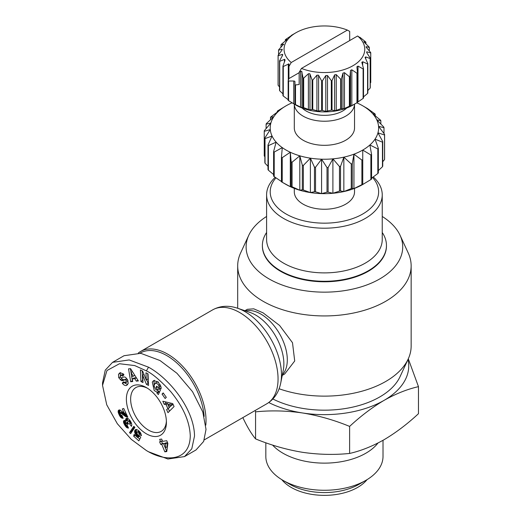 <?xml version="1.0" encoding="UTF-8"?>
<svg xmlns="http://www.w3.org/2000/svg" width="521" height="521" viewBox="0 0 521 521"><rect width="100%" height="100%" fill="white"/><g stroke="black" fill="none" stroke-linecap="round" stroke-linejoin="round"><path stroke-width="0.78" d="M146.401 450.541L131.227 439.314L117.329 423.729L106.746 404.824L102.533 385.371L106.948 370.535L119.472 363.73L134.724 365.573L146.401 370.874C152.484 373.694 160.618 380.643 170.81 391.72C183.19 406.868 189.677 421.535 190.263 435.719C190.015 461.163 166.225 462.641 146.401 450.541L148.531 451.766L167.892 459.014L184.512 456.591L196.007 449.955L203.646 441.443L206.023 429.395L202.793 411.961L192.549 391.707L176.958 373.29L160.025 360.545L140.794 353.316L124.044 355.719L112.549 362.356L129.169 359.933L148.531 367.181C169.52 378.63 194.19 409.18 194.522 436.031L191.793 448.815L184.512 456.591M102.533 382.922L105.255 370.164L112.549 362.362M120.611 372.619L118.508 374.26L120.077 372.775L123.243 373.857L123.939 374.84L122.689 376.071L120.852 375.192L120.266 376.703A1.016 0.586 -120 0 0 121.419 377.849L123.698 377.028A3.81 2.195 60 0 1 125.392 377.315A3.81 2.195 60 0 1 125.776 377.562L127.723 380.05L128.225 383.371L126.681 385.442C125.17 385.8 123.796 385.149 122.552 383.482L122.279 383.091L123.555 381.834L125.821 382.583L126.115 380.577A1.016 0.586 -120 0 0 125.515 379.868A1.016 0.586 -120 0 0 125.066 379.789L122.735 380.623A3.81 2.195 60 0 1 121.328 380.486L118.742 377.718L118.508 374.26M124.493 382.818L127.645 384.596M155.896 389.545L158.827 391.232L157.121 392.215L154.209 390.548L152.295 382.075L153.571 380.61L158.215 381.952L161.113 387.357A4.696 2.709 60 0 1 160.904 389.037L158.846 386.986A1.902 1.101 -120 0 0 158.71 385.423L157.817 384.029L155.251 383.085L154.021 385.657L155.369 389.076L156.88 389.995L157.843 389.688L155.968 387.689L156.71 386.087L160.429 390.053L158.325 394.566L156.964 393.108L157.121 392.215M159.244 388.887L157.843 389.688M156.958 382.101L155.251 383.085L156.958 382.101L158.488 382.245M382.238 216.462A78.3 45.203 180 0 1 400.082 235.31L408.23 252.978A86.733 50.075 180 0 1 411.147 265.86A86.733 50.075 180 0 1 385.748 301.268A86.733 50.075 180 0 1 291.226 312.125A86.733 50.075 180 0 1 237.687 265.86A86.733 50.075 180 0 1 240.611 252.978L248.758 235.31A78.3 45.203 180 0 1 266.602 216.462M279.113 388.757A86.733 50.075 0 0 0 385.748 381.463A86.733 50.075 0 0 0 408.23 358.943A86.733 50.075 0 0 0 411.147 346.055L411.147 265.86M244.903 310.711L247.332 309.311L253.753 308.829L263.092 312.841L279.601 325.482L292.496 342.72L294.71 360.988L284.674 373.993L282.245 375.394M272.854 398.988A78.3 45.203 0 0 0 379.783 396.937A78.3 45.203 0 0 0 400.082 376.605L408.23 358.943M400.082 235.31A78.3 45.203 180 0 1 379.783 278.911A78.3 45.203 180 0 1 285.319 286.114A78.3 45.203 180 0 1 248.758 235.31M138.319 353.017A54.204 31.299 60 0 1 140.592 351.467A54.204 31.299 60 0 1 167.69 354.15A54.204 31.299 60 0 1 205.802 425.143M382.238 232.49A62.038 35.819 180 0 1 386.458 245.469L386.458 245.964A62.038 35.819 180 0 1 368.288 271.291A62.038 35.819 180 0 1 300.682 279.054A62.038 35.819 180 0 1 262.382 245.964L262.382 245.469A62.038 35.819 180 0 1 266.602 232.49M386.458 245.469A62.038 35.819 180 0 1 368.288 270.796A62.038 35.819 180 0 1 300.682 278.559A62.038 35.819 180 0 1 262.382 245.469M140.006 353.199A52.999 30.602 60 0 1 166.844 355.628A52.999 30.602 60 0 1 204.154 416.377M373.264 176.951A57.818 33.383 180 0 1 382.238 194.821L382.238 239.51A57.818 33.383 180 0 1 365.306 263.112A57.818 33.383 180 0 1 302.291 270.347A57.818 33.383 180 0 1 266.602 239.51L266.602 194.821A57.818 33.383 180 0 1 275.179 177.322M242.968 417.894C247.267 426.979 251.461 433.98 255.57 438.897C270.9 445.201 286.576 449.682 302.597 452.319C318.618 454.638 334.287 455.009 349.617 453.446C360.838 450.899 372.313 446.328 384.042 439.724C395.771 432.788 407.246 424.114 418.467 413.7L418.467 386.654L408.288 358.813M382.238 194.821A57.818 33.383 180 0 1 365.306 218.423A57.818 33.383 180 0 1 283.535 218.423A57.818 33.383 180 0 1 266.602 194.821M372.554 177.472A54.204 31.293 180 0 1 356.429 217.127A54.204 31.293 180 0 1 286.088 213.994A54.204 31.293 180 0 1 275.954 177.85M354.534 188.381L354.534 191.865A30.114 17.388 180 0 1 335.941 207.931A30.114 17.388 180 0 1 303.124 204.16A30.114 17.388 180 0 1 294.306 191.865L294.306 188.381M272.568 445.064A58.593 33.826 -0 0 0 282.988 453.224A58.593 33.826 -0 0 0 365.846 453.224A58.593 33.826 -0 0 0 377.986 443.013M365.853 480.362L359.034 484.296A48.954 28.264 -0 0 1 289.806 484.296A48.954 28.264 -0 0 0 289.806 484.296L282.988 480.362A58.593 33.826 0 0 0 365.853 480.362A58.593 33.826 0 0 0 383.013 456.442L383.013 440.31M126.909 378.787A1.016 0.586 -120 0 0 126.766 378.806L125.066 379.789M147.495 388.256A25.295 14.608 -120 0 0 135.883 387.565A25.295 14.608 -120 0 0 130.641 399.151A25.295 14.608 -120 0 0 148.531 430.131A25.295 14.608 -120 0 0 161.178 431.381A25.295 14.608 -120 0 0 166.388 420.981M146.401 433.817A28.31 16.346 60 0 1 126.382 399.151A28.31 16.346 60 0 1 146.401 387.591L146.401 387.591A28.31 16.346 60 0 1 166.414 422.264A28.31 16.346 60 0 1 146.401 433.817M281.802 479.652A46.981 27.125 0 0 0 291.2 487.422A46.981 27.125 0 0 0 367.038 479.652M354.527 104.161A30.114 17.388 180 0 1 335.687 119.967A30.114 17.388 180 0 1 303.124 116.137A30.114 17.388 180 0 1 294.306 104.161L294.306 127.938A30.114 17.388 180 0 0 303.124 140.234A30.114 17.388 180 0 0 335.941 143.998A30.114 17.388 180 0 0 354.534 127.938L354.534 104.154M270.51 119.706L270.51 117.355L273.812 116.724A54.204 31.293 0 0 0 270.881 123.041A54.204 31.293 0 0 0 270.288 129.573A54.204 31.293 0 0 0 272.06 136.04A54.204 31.293 0 0 0 276.123 142.148A54.204 31.293 0 0 0 282.291 147.632A54.204 31.293 0 0 0 290.308 152.256A54.204 31.293 0 0 0 299.809 155.825A54.204 31.293 0 0 0 310.392 158.169A54.204 31.293 0 0 0 321.581 159.192A54.204 31.293 0 0 0 332.899 158.846A54.204 31.293 0 0 0 343.847 157.153A54.204 31.293 0 0 0 353.941 154.183A54.204 31.293 0 0 0 362.746 150.068A54.204 31.293 0 0 0 369.877 144.981A54.204 31.293 0 0 0 375.022 139.153A54.204 31.293 0 0 0 377.959 132.835A54.204 31.293 0 0 0 378.552 126.297A54.204 31.293 0 0 0 376.781 119.837A54.204 31.293 0 0 0 372.717 113.728A54.204 31.293 0 0 0 366.543 108.244A54.204 31.293 0 0 0 362.746 105.809A54.204 31.293 0 0 0 358.533 103.614A54.204 31.293 0 0 0 356.807 102.845M367.005 108.264L362.746 105.809L367.005 108.264A60.228 34.77 180 0 1 367.396 108.492L367.396 108.791M346.699 108.023A25.9 14.953 180 0 1 306.107 110.973A25.9 14.953 180 0 1 302.141 108.023M295.882 105.066L288.601 100.683L288.601 81.016L293.753 81.016A1.205 0.697 180 0 1 294.606 81.217A1.205 0.697 180 0 1 294.958 81.712L294.958 104.526L294.606 104.33L295.882 105.073A40.351 23.295 0 0 0 295.882 105.073A40.351 23.295 0 0 0 352.951 105.066L357.211 102.611A46.376 26.773 0 0 0 357.458 102.468L357.458 72.96L356.918 66.708M356.924 66.851L357.992 66.089L363.117 68.922L363.117 98.43A46.376 26.773 0 0 0 363.508 98.091L363.508 68.583L361.913 62.605L362.688 61.732L367.585 63.959L367.585 93.461A46.376 26.773 0 0 0 367.839 93.083L367.839 63.575L365.267 57.851L365.703 56.9L370.171 58.56L370.171 88.069A46.376 26.773 0 0 0 370.281 87.665L370.281 58.157L366.83 52.797L366.921 51.82L370.75 52.973L370.75 82.481L370.281 83.126M370.171 88.069L367.839 90.511M367.585 93.461L363.508 96.867M363.117 98.43L357.458 102.246M356.963 102.754L351.838 105.594L349.975 106.024L349.975 76.515L350.509 70.407L351.838 69.788L356.963 73.246L356.963 102.754A46.376 26.773 0 0 0 357.211 102.611M349.383 106.245L344.479 108.472L342.961 108.915L341.366 108.602L341.366 79.094L342.961 73.116L344.479 72.673L349.383 76.737L349.383 106.245A46.376 26.773 0 0 0 349.975 106.024M340.708 108.746L336.247 110.406L334.599 110.66L332.02 110.094L332.02 80.586L334.599 74.861L336.247 74.607L340.708 79.238L340.708 108.746A46.376 26.773 0 0 0 341.366 108.602M331.323 110.152L325.794 111.364L322.343 110.426L322.343 80.918L325.794 75.558L327.494 75.512L331.323 80.651L331.323 110.152A46.376 26.773 0 0 0 332.02 110.094M321.639 110.406L318.487 111.162L312.756 109.592L312.756 80.084L316.924 75.187L318.487 75.161L321.639 80.898L321.639 110.406A46.376 26.773 0 0 0 322.343 110.426M312.072 109.488L309.728 109.911L303.678 107.626L303.678 78.117L308.386 73.761L309.728 73.695L309.982 74.112L312.072 79.98L312.072 109.488A46.376 26.773 0 0 0 312.756 109.592M359.907 37.584L357.601 35.995L301.457 68.414L299.152 72.36L300.552 71.338L301.652 71.26L303.053 77.935L303.053 107.443A46.376 26.773 0 0 0 303.678 107.626M303.053 107.443L301.652 107.606L295.511 104.617L295.511 84.943L299.152 84.493L299.152 72.36M294.958 104.526L294.958 104.356A46.376 26.773 0 0 0 295.511 104.617M288.302 99.778L283.261 96.014L283.261 66.506L288.901 63.894L288.934 66.46L291.232 62.513L347.383 30.094L349.689 31.384L349.689 40.566M282.936 93.813L279.718 90.804L279.718 61.296L284.785 59.296L285.033 60.28L282.936 66.147L282.936 95.649A46.376 26.773 0 0 0 283.261 96.014M284.785 59.296L285.033 60.28M282.219 157.668A60.228 34.77 180 0 1 281.828 157.446A60.228 34.77 180 0 1 281.444 157.218L281.444 181.803A60.228 34.77 0 0 0 281.828 182.031L281.828 182.031A60.228 34.77 0 0 0 282.219 182.259L282.219 157.668L290.308 152.256L291.154 161.842L291.154 186.433L290.308 186.681A54.204 31.293 180 0 1 286.088 184.493L281.828 182.031M279.536 86.961L278.123 85.281L278.123 55.773L282.297 54.379L282.792 54.659M282.441 54.347L282.564 55.35L279.536 60.905L279.536 90.413A46.376 26.773 0 0 0 279.718 90.804M268.771 402.531A84.324 48.681 0 0 0 302.597 412.977A84.324 48.681 0 0 0 384.042 400.382A84.324 48.681 0 0 0 407.989 359.464M255.134 410.522L255.57 411.85C270.9 410.288 286.576 410.665 302.597 412.977C318.618 415.621 334.287 420.095 349.617 426.406C360.838 415.986 372.313 407.311 384.042 400.382C395.771 393.772 407.246 389.2 418.467 386.654M349.617 426.406L349.617 453.446M255.57 411.85L255.57 438.897M361.893 184.668L353.941 188.609L352.255 188.283L352.255 163.692L353.941 154.183L361.893 160.077L361.893 184.668A60.228 34.77 0 0 0 362.746 184.265L362.746 150.068L370.88 154.984L370.88 179.576L362.746 184.493A54.204 31.293 180 0 1 353.941 188.609A54.204 31.293 180 0 1 343.847 191.578A54.204 31.293 180 0 1 332.899 193.271A54.204 31.293 180 0 1 321.581 193.617A54.204 31.293 180 0 1 310.392 192.588A54.204 31.293 180 0 1 299.809 190.243A54.204 31.293 180 0 1 290.308 186.681L282.219 182.259M264.85 156.762L264.245 155.942L264.245 131.351A60.228 34.77 180 0 1 264.303 130.719L270.881 123.041L266.101 124.161A60.228 34.77 0 0 1 266.387 123.549L273.812 116.724A54.204 31.293 180 0 1 278.956 110.895L271.005 116.789A60.228 34.77 180 0 0 270.51 117.355M267.996 166.316L265.02 163.197L265.02 138.606A60.228 34.77 180 0 1 264.85 137.98L264.85 162.572A60.228 34.77 0 0 0 265.02 163.197M273.61 174.548L268.387 170.204L268.387 145.613A60.228 34.77 180 0 1 267.996 145.02L267.996 169.605A60.228 34.77 0 0 0 268.387 170.204M281.444 181.51L274.209 176.645L274.209 152.06A60.228 34.77 180 0 1 273.61 151.526L273.61 176.118A60.228 34.77 0 0 0 274.209 176.645M292.079 162.187L299.809 155.825L302.323 165.203L302.323 189.794L299.809 190.243L292.079 186.779L292.079 162.187A60.228 34.77 180 0 1 291.154 161.842M291.154 186.433A60.228 34.77 0 0 0 292.079 186.779M303.352 165.431L310.392 158.169L314.456 167.15L314.456 191.735L310.392 192.588L303.352 190.022L303.352 165.431A60.228 34.77 180 0 1 302.323 165.203M302.323 189.794A60.228 34.77 0 0 0 303.352 190.022M315.544 167.248L321.581 159.192L327.019 167.593L327.019 192.184L321.581 193.617L315.544 191.839L315.544 167.248A60.228 34.77 180 0 1 314.456 167.15M314.456 191.735A60.228 34.77 0 0 0 315.544 191.839M328.119 167.56L332.899 158.846L339.477 166.525L339.477 191.116L332.899 193.271L328.119 192.151L328.119 167.56A60.228 34.77 180 0 1 327.019 167.593M327.019 192.184A60.228 34.77 0 0 0 328.119 192.151M340.539 166.362L343.847 157.153L351.271 163.978L351.271 188.569L343.847 191.578L340.539 190.946L340.539 166.362A60.228 34.77 180 0 1 339.477 166.525M339.477 191.116A60.228 34.77 0 0 0 340.539 190.946M351.271 188.569A60.228 34.77 0 0 0 352.255 188.283M370.88 179.576A60.228 34.77 0 0 0 371.571 179.081L371.571 154.49A60.228 34.77 180 0 1 370.88 154.984M371.571 154.49L369.877 144.981L377.829 148.921L377.829 173.513L371.571 178.189M377.829 173.513A60.228 34.77 0 0 0 378.331 172.946L378.331 148.355A60.228 34.77 180 0 1 377.829 148.921M378.331 148.355L375.022 139.153L382.453 142.161L382.453 166.753L378.331 170.588M382.453 166.753A60.228 34.77 0 0 0 382.733 166.134L382.733 141.549A60.228 34.77 180 0 1 382.453 142.161M382.733 141.549L377.959 132.835L384.537 134.991L384.537 159.582L382.733 161.718M384.537 159.582A60.228 34.77 0 0 0 384.589 158.944L384.589 134.359A60.228 34.77 180 0 1 384.537 134.991M140.403 369.91L142.611 371.05L146.271 379.998L145.945 372.775L148.023 373.844L148.537 385.436L146.414 384.335L142.663 375.159L142.995 382.57L140.917 381.502L140.403 369.91M119.628 372.984L120.077 372.775M159.387 388.816L157.811 389.715M134.828 378.721L132.23 378.995L132.712 381.528L130.68 381.75L128.544 368.855L130.537 368.64L138.378 380.929L136.32 381.151L134.828 378.721L136.391 377.816M167.834 408.49L166.101 404.635L164.187 404.263L162.832 401.255L172.731 403.586L174.066 406.549L167.977 412.671L166.603 409.617L169.54 407.507L166.603 409.617M166.31 397.347L165.137 398.506L162.038 394.078L163.21 392.919L166.31 397.347M118.215 410.808L118.977 409.975L120.195 410.079L124.395 413.459L122.266 408.946L123.751 408.516L127.847 417.191L125.574 416.54L120.455 412.827L120.312 414.267L120.957 415.1L121.953 415.354L123.177 418.291L120.852 417.406L119.498 415.498L118.195 412.267L118.215 410.808L119.713 409.942M134.906 427.318L130.641 433.635L129.521 432.625L133.799 426.321L134.906 427.318M166.753 440.727L167.86 443.404L166.772 451.551L164.838 451.844L161.712 444.302L160.702 444.452L159.602 441.795L160.605 441.645L159.654 439.346L161.647 439.053L162.604 441.346L166.753 440.727M141.465 435.712L139.185 434.188L138.404 432.137L137.551 431.798L137.075 432.254L137.231 434.371L138.944 435.335L140.735 437.282L138.846 440.864L133.65 436.181L134.138 434.442L137.661 437.614L138.182 436.611L136.652 435.66L135.206 433.824L134.594 431.655L135.043 430.066L136.567 429.473L138.553 430.607L140.742 433.172L141.465 435.712M131.474 426.36L129.56 423.847L129.911 423.091L129.586 421.938L128.798 421.144L128.055 421.118L127.638 422.414L128.544 423.853L127.339 424.42L126.401 423.26L125.496 423.488L126.121 425.045L127.235 425.299L128.524 428.086L126.688 427.513L123.822 423.306L123.731 420.786L124.727 420.421L126.043 421.202L125.854 418.793L126.903 418.239L128.283 418.669L129.983 420.454L131.39 422.993L131.82 424.615L131.474 426.36M265.827 442.772L265.827 456.442A58.593 33.826 0 0 0 282.988 480.362L289.8 484.296M146.271 379.998L147.971 379.014L147.736 373.694M142.194 370.835L142.624 380.519L140.917 381.502M143.978 374.397L142.663 375.159M146.655 379.776L148.12 383.352L146.414 384.335M148.12 383.352L148.452 383.528M120.214 373.277L120.442 376.735M121.132 377.842L121.901 378.747L120.201 379.731M121.901 378.747L123.034 379.503A3.81 2.195 -120 0 0 124.441 379.64L126.766 378.806M127.964 380.669L127.521 381.6L125.568 382.779M123.816 382.206L122.279 383.091M120.852 375.192L123.477 374.156M154.503 380.291L154.001 381.092L154.151 386.712M158.827 391.232L158.664 392.124L156.964 393.108M158.664 392.124L159.198 392.697M157.42 386.849L155.968 387.689M158.846 386.986L160.546 386.009A1.902 1.101 -120 0 0 160.644 385.651M160.885 386.374L160.546 386.009L158.84 386.992M136.352 377.758L133.936 378.012L132.23 378.995M137.922 380.219L136.32 381.151M131.123 373.153L132.386 380.766L130.68 381.75M130.374 368.66L131.735 376.396L133.291 376.227L134.815 375.348M164.187 404.263L165.893 403.28L167.801 403.651L166.101 404.635M167.801 403.651L168.348 404.856M169.39 407.168L169.54 407.507M168.303 408.633L169.455 411.186M165.235 401.821L165.893 403.28M162.038 394.078L163.451 393.264M118.417 410.392L119.198 409.936M119.622 409.936L118.234 410.737M119.889 409.981L118.13 411.232M119.837 410.248L119.823 410.737L118.124 411.72M119.823 410.737L119.902 411.284L118.195 412.267M119.902 411.284L118.234 412.43M119.934 411.447L120.071 411.922L118.371 412.906M120.071 411.922L120.26 412.456L118.554 413.44M120.11 413.29L118.801 414.045M120.26 412.456L120.423 412.853M120.227 414.052L119.101 414.703M120.292 414.221L119.179 414.866M120.664 414.82L119.498 415.498M121.217 415.237L119.81 416.051M121.699 415.354L120.117 416.526M121.823 415.543L122.109 415.94L120.41 416.924M122.109 415.94L120.442 416.963M122.428 416.494L120.852 417.406M122.624 416.976L121.263 417.764M122.793 417.373L121.673 418.018M122.878 417.582L121.927 418.129M122.989 417.849L122.311 418.239M123.086 418.089L122.728 418.298M120.755 412.821L122.155 411.844L120.455 412.827M122.813 412.078L121.204 413.01M123.028 412.287L121.478 413.179M123.366 412.599L121.849 413.472M123.822 412.997L122.311 413.869M124.558 413.368L122.878 414.371M124.584 413.387L122.93 414.423M124.63 413.44L125.164 413.915L123.457 414.898M125.164 413.915L125.659 414.338L123.952 415.322M125.659 414.338L126.115 414.723L124.415 415.706M126.115 414.723L126.538 415.055L124.838 416.038M126.538 415.055L126.929 415.328L125.222 416.312M127.124 415.647L125.574 416.54M127.254 415.934L125.893 416.715M127.384 416.214L126.232 416.878M127.541 416.533L126.662 417.041M127.665 416.8L127.072 417.145M125.724 412.691L124.395 413.459M129.521 432.625L131.227 431.642L131.702 432.072M134.438 426.901L131.227 431.642M161.647 439.053L162.311 440.662L160.605 441.645M161.445 441.157L162.409 443.469L160.702 444.452M162.409 443.469L163.412 443.319L161.712 444.302M163.412 443.319L166.538 450.86L164.838 451.844M166.538 450.86L166.87 450.808M139.185 434.188L140.787 433.264M135.766 429.525L135.291 429.799M136.098 429.46L135.043 430.066M136.443 429.467L134.848 430.392M136.522 429.473L134.705 430.769M136.411 429.786L134.62 431.18M136.326 430.196L136.3 430.672L134.594 431.655M136.3 430.672L136.339 431.167L134.633 432.15M136.339 431.167L136.456 431.694L134.75 432.677M136.456 431.694L136.639 432.241L134.932 433.225M136.639 432.241L134.965 433.303M136.671 432.319L136.906 432.834L135.206 433.824M136.893 433.511L135.499 434.319M137.082 434.071L135.831 434.788M137.388 434.566L136.222 435.237M137.811 434.996L136.652 435.66M138.15 435.217L136.945 435.914M138.912 435.335L137.388 436.22M139.179 435.589L137.739 436.416M139.446 435.882L138.182 436.611M139.641 436.097L137.661 437.614M135.121 435.328L133.65 436.181M137.889 437.484L139.745 439.157M138.957 430.978L137.284 431.942M137.603 431.798L138.983 431.004L137.551 431.798M139.166 431.173L137.987 431.857M139.491 431.505L138.404 432.137M139.843 431.896L138.749 432.521M140.214 432.371L139.035 433.049M140.279 432.456L139.068 433.153M140.553 432.866L139.185 433.654M129.56 423.847L131.442 423.117M126.779 418.259L125.854 418.793M127.215 418.265L125.704 419.138M127.306 418.272L125.685 419.203M127.384 418.291L125.646 419.666M127.345 418.682L127.411 419.216L125.704 420.2M127.411 419.216L127.508 419.594L125.808 420.577M127.508 419.594L127.749 420.219L126.043 421.202M124.382 420.408L123.731 420.786M124.76 420.427L123.562 421.118M125.144 420.577L123.477 421.541M125.183 420.597L125.19 421.066L123.484 422.049M125.19 421.066L123.529 422.349M125.235 421.365L125.346 421.815L123.646 422.798M125.346 421.815L125.522 422.323L123.822 423.306M125.522 422.323L125.769 422.876L124.07 423.86M125.496 423.827L124.376 424.472M125.75 424.55L124.747 425.123M125.867 424.713L124.851 425.299M126.362 425.234L125.229 425.885M127.293 425.429L125.607 426.406M127.528 425.937L125.965 426.842M127.743 426.399L126.329 427.213M127.925 426.797L126.688 427.513M128.023 427.005L126.896 427.663M128.192 427.37L127.306 427.884M128.329 427.669L127.71 428.028M125.991 423.117L127.424 422.212L125.717 423.195M127.691 422.518L126.401 423.26M127.873 422.928L126.779 423.56M128.205 423.436L127.144 424.048M128.472 423.762L127.339 424.42M129.827 420.232L128.413 421.046M129.989 420.46L128.798 421.144M129.996 420.473L128.811 421.157M130.257 420.87L129.228 421.463M130.563 421.372L129.586 421.938M130.817 421.821L129.807 422.407M131.051 422.257L129.911 422.922M131.123 422.394L129.911 423.091M131.233 422.642L129.801 423.469M169.768 404.035L172.712 404.609L169.104 407.331L171.012 405.592L168.062 405.019L169.768 404.035M165.404 443.019L167.547 442.7L166.994 446.842L165.287 447.826L165.841 443.684L163.705 444.003L165.404 443.019M292.066 102.826A54.204 31.293 0 0 0 286.088 105.809L286.088 105.809A54.204 31.293 0 0 0 278.956 110.895L277.27 111.22L277.27 112.106M132.451 371.642L130.992 372.482L133.291 376.227M172.712 404.609L171.012 405.592M168.062 405.019L169.104 407.331M167.547 442.7L165.841 443.684M163.705 444.003L165.287 447.826M384.589 134.359L378.552 126.297L383.99 127.73A60.228 34.77 180 0 0 383.821 127.104L376.781 119.837L380.844 120.69A60.228 34.77 180 0 0 380.447 120.097L372.717 113.728L375.231 114.184A60.228 34.77 180 0 0 374.632 113.65L367.396 108.492M362.746 150.068L362.746 159.68A60.228 34.77 180 0 1 361.893 160.077M352.255 163.692A60.228 34.77 180 0 1 351.271 163.978M274.209 152.06L282.291 147.632L281.444 157.218M268.387 145.613L276.123 142.148L273.61 151.526M265.02 138.606L272.06 136.04L267.996 145.02M264.245 131.351L270.288 129.573L264.85 137.98M286.088 105.809L277.96 110.726A60.228 34.77 0 0 0 277.27 111.22M266.101 128.576L266.101 124.161M299.152 72.693L288.934 78.593L288.159 80.696L288.159 100.371A46.376 26.773 0 0 0 288.601 100.683M278.559 54.725L278.559 50.185L282.011 49.248L281.92 50.231L278.09 55.369L278.09 84.877A46.376 26.773 0 0 0 278.123 85.281M294.958 84.689A46.376 26.773 0 0 0 295.511 84.943M288.159 80.696A46.376 26.773 0 0 0 288.601 81.016M288.934 78.593L288.934 66.46M303.053 77.935A46.376 26.773 0 0 0 303.678 78.117M282.936 66.147A46.376 26.773 0 0 0 283.261 66.506M312.072 79.98A46.376 26.773 0 0 0 312.756 80.084M290.308 152.256L290.308 186.681M279.536 60.905A46.376 26.773 0 0 0 279.718 61.296M299.809 155.825L299.809 190.243M321.639 80.898A46.376 26.773 0 0 0 322.343 80.918M278.09 55.369A46.376 26.773 0 0 0 278.123 55.773M310.392 158.169L310.392 192.588M282.011 50.107L282.011 49.248L282.317 49.417M321.581 159.192L321.581 193.617M331.323 80.651A46.376 26.773 0 0 0 332.02 80.586M280.995 47.339L280.995 44.767L283.574 44.194L278.67 49.782A46.376 26.773 0 0 0 278.559 50.185M375.231 114.184L375.231 115.753M332.899 158.846L332.899 193.271M283.574 44.63L283.737 44.285M380.844 120.69L380.844 123.978M340.708 79.238A46.376 26.773 0 0 0 341.366 79.094M343.847 157.153L343.847 191.578M285.332 40.983L285.332 39.759L286.928 39.44L286.153 40.319L281.249 44.389A46.376 26.773 0 0 0 280.995 44.767M383.99 127.73L383.99 133.539M353.941 154.183L353.941 188.609M349.383 76.737A46.376 26.773 0 0 0 349.975 76.515M291.376 35.604L285.716 39.42A46.376 26.773 0 0 0 285.332 39.759M356.963 73.246A46.376 26.773 0 0 0 357.458 72.96M347.383 30.094A40.351 23.295 0 0 0 295.882 32.777L291.623 35.239A46.376 26.773 0 0 0 291.376 35.382M363.117 68.922A46.376 26.773 0 0 0 363.508 68.583M361.913 62.605L361.854 62.207M367.585 63.959A46.376 26.773 0 0 0 367.839 63.575M365.267 57.851L365.104 57.245M370.171 58.56A46.376 26.773 0 0 0 370.281 58.157M366.523 52.041L366.921 51.82L366.921 52.934M370.75 52.973A46.376 26.773 0 0 0 370.711 52.569L366.543 47.672L366.276 46.701L369.304 47.437L369.304 50.889M366.048 46.825L366.276 47.333M369.304 47.437A46.376 26.773 0 0 0 369.122 47.046L363.801 41.771L365.898 42.194L365.898 44.038M365.898 42.194A46.376 26.773 0 0 0 365.579 41.836L359.907 37.284M301.457 68.414A40.351 23.295 0 0 0 352.951 65.731A40.351 23.295 0 0 0 357.601 35.995M295.882 32.777A40.351 23.295 0 0 0 291.232 62.513M237.589 308.23A51.67 29.834 60 0 1 244.955 311.617A51.67 29.834 60 0 1 280.741 382.974C278.839 392.372 274.202 399.301 266.83 403.768A54.204 31.299 60 0 0 275.14 360.33A54.204 31.299 60 0 0 239.725 312.561A54.204 31.299 60 0 0 212.627 309.878C220.188 305.729 228.511 305.176 237.589 308.23L249.989 312.437A39.883 23.022 60 0 1 255.674 315.055A39.883 23.022 60 0 1 283.294 370.131L280.741 382.974M148.531 367.181L146.401 370.874M120.312 376.891L118.775 377.784M245.541 310.926A37.343 21.556 60 0 1 260.904 314.104A37.343 21.556 60 0 1 284.388 344.212A37.343 21.556 60 0 1 282.375 374.736M301.978 71.878L301.978 107.678M309.982 74.112L309.982 109.918M318.611 75.343L318.611 111.142M123.034 379.503L121.328 380.486M124.441 379.64L122.735 380.623M126.115 380.577L127.547 379.75M124.089 382.538L122.52 383.443M123.913 374.807L122.415 375.674M160.175 384.576L158.71 385.423M293.753 103.835L293.753 81.016M300.552 71.338L300.552 107.144M288.302 80.306L288.302 63.979M308.386 73.761L308.386 109.566M284.427 61.966L284.427 59.361M316.924 75.187L316.924 110.993M282.297 55.832L282.297 54.379M325.794 75.558L325.794 111.364M327.494 75.512L327.494 111.312M334.599 74.861L334.599 110.66M336.247 74.607L336.247 110.406M342.961 73.116L342.961 108.915M344.479 72.673L344.479 108.472M350.509 70.407L350.509 106.212M351.838 69.788L351.838 105.594M357.992 66.089L357.992 101.888M362.688 61.732L362.688 65.483M365.703 56.9L365.703 58.814M102.533 385.371L102.533 382.909M204.297 439.867L266.83 403.768M237.687 265.86L237.687 308.263M140.592 351.467L212.627 309.878"/></g></svg>
